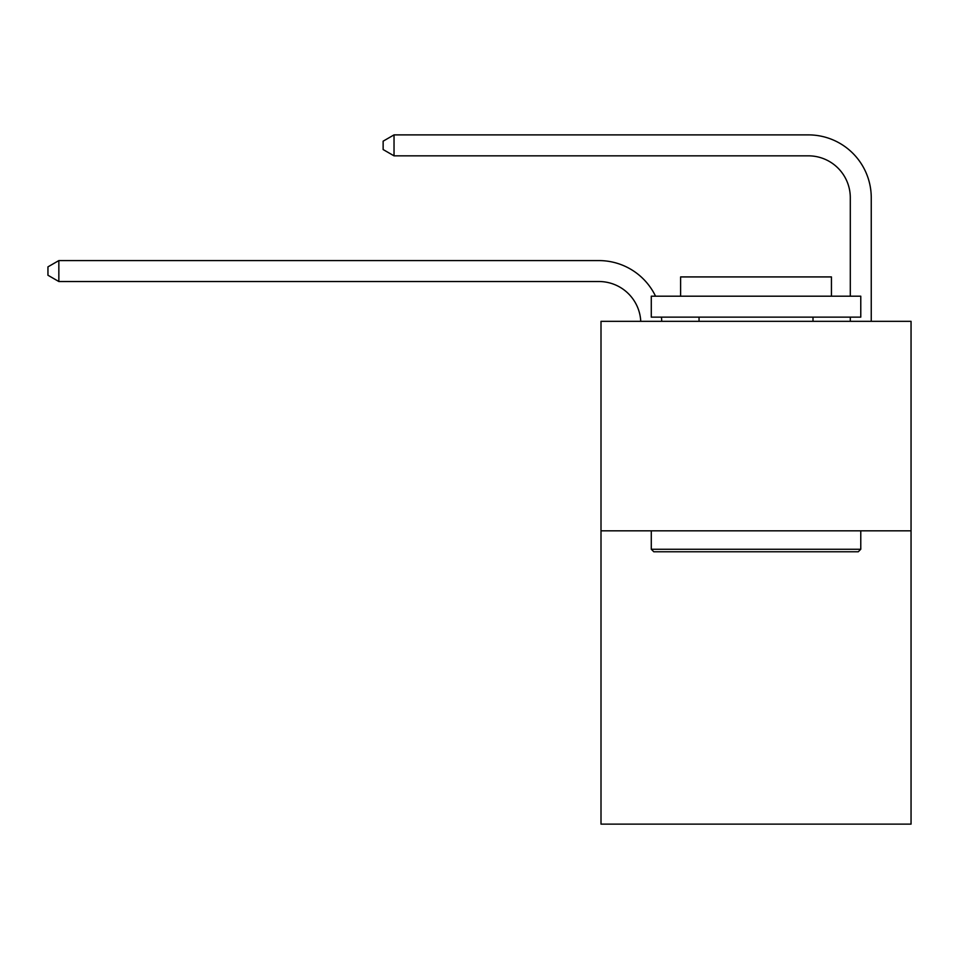 <?xml version="1.0" encoding="UTF-8"?>
<svg xmlns="http://www.w3.org/2000/svg" width="959" height="959" viewBox="0 0 959 959"><rect width="100%" height="100%" fill="white"/><g stroke="black" fill="none" stroke-linecap="round" stroke-linejoin="round"><path stroke-width="1.44" d="M911.05 530.83L911.05 824.117L601.005 824.117L601.005 321.337L911.05 321.337L911.05 530.83L601.005 530.83M653.798 551.773L651.281 549.255L860.774 549.255L858.257 551.773L653.798 551.773M860.774 296.199L860.774 317.141L651.281 317.141L651.281 296.199L860.774 296.199M680.614 296.199L680.614 276.923L831.441 276.923L831.441 296.199M860.774 530.83L860.774 549.255M651.281 530.83L651.281 549.255M813.004 317.141L813.004 321.337M699.051 317.141L699.051 321.337M640.756 321.337A41.896 41.896 -126.7 0 0 598.907 281.526L58.847 281.526L47.95 275.245L47.95 266.866L58.847 260.584L598.907 260.584A62.85 62.85 53.3 0 1 655.548 296.199M661.446 317.141A62.85 62.85 53.3 0 1 661.722 321.337M58.847 260.584L58.847 281.526M850.297 296.199L850.297 197.734A41.896 41.896 0 0 0 808.401 155.838L394.029 155.838L394.029 134.883L808.401 134.883A62.85 62.85 180 0 1 871.251 197.734L871.251 321.337M850.297 321.337L850.297 317.141M394.029 155.838L383.132 149.556L383.132 141.177L394.029 134.883"/></g></svg>
